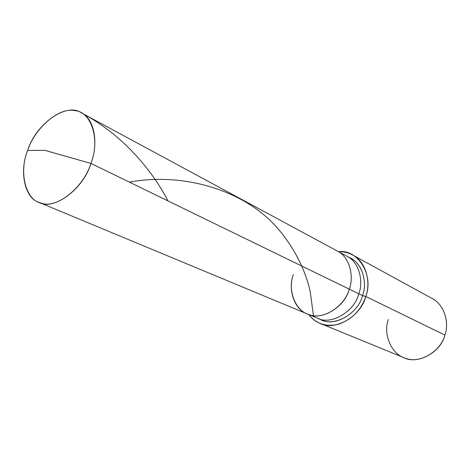 <?xml version="1.0" encoding="UTF-8"?>
<svg xmlns="http://www.w3.org/2000/svg" width="470" height="470" viewBox="0 0 470 470"><rect width="100%" height="100%" fill="white"/><g stroke="black" fill="none" stroke-linecap="round" stroke-linejoin="round"><path stroke-width="0.7" d="M293.345 274.603C287.188 290.36 295.701 311.851 309.9 314.853C323.354 320.017 344.751 306.311 349.263 289.15L90.927 163.407L44.95 150.365L27.654 150.447C34.692 128.057 59.343 106.819 74.795 110.656C91.245 111.466 100.468 139.625 90.927 163.407C98.712 143.949 94.54 118.605 81.433 112.888C66.805 102.002 35.744 123.78 27.654 150.447L44.95 150.365L90.927 163.407C83.525 187.618 56.6 208.915 41.677 203.251C25.586 200.625 18.636 172.414 27.654 150.447C19.282 170.557 24.199 197.758 38.84 202.306C52.893 211.177 83.296 189.651 90.927 163.407L349.263 289.15C344.716 307.768 320.352 321.427 307.356 313.966C320.352 321.427 344.716 307.768 349.263 289.15C354.456 275.49 349.075 256.461 337.331 251.045C349.075 256.461 354.456 275.49 349.263 289.15C344.751 306.311 323.354 320.017 309.9 314.853C295.701 311.851 287.188 290.36 293.345 274.603C287.599 289.021 294.238 309.63 307.356 313.966L317.385 318.131C330.287 325.528 354.38 312.133 358.822 293.803L349.263 289.15L358.822 293.803C363.921 280.361 358.539 261.584 346.889 256.203C358.539 261.584 363.921 280.361 358.822 293.803C354.38 312.133 330.287 325.528 317.385 318.131L321.31 319.764C334.176 327.132 358.158 313.843 362.558 295.624L358.822 293.803L362.558 295.624C368.063 281.371 361.295 261.608 348.711 257.296M81.433 112.888L350.626 258.224C362.241 263.588 367.622 282.264 362.558 295.624L365.772 296.464L362.558 295.624C357.823 314.965 332.108 327.884 319.383 318.86M338.623 251.738C357.188 248.724 374.32 274.644 365.772 296.464C371.365 281.665 365.46 261.014 352.635 254.993C348.317 252.654 343.646 251.567 338.623 251.738M352.635 254.993L432.024 298.432C443.862 304.061 449.661 322.279 444.896 335.081L365.772 296.464C361.201 309.971 352.183 319.206 338.711 324.177C326.392 327.179 316.392 323.965 308.714 314.524C311.957 318.689 315.746 321.633 320.064 323.36C334.352 331.432 360.901 316.651 365.772 296.464L444.896 335.081C440.919 352.6 417.096 364.978 403.818 357.635L320.064 323.36M388.373 319.529C382.651 334.429 391.868 355.214 406.209 358.481C419.863 363.786 440.884 351.313 444.896 335.081M129.467 182.166C181.526 172.226 244.13 189.122 277.87 228.608C296.729 250.475 306.569 274.445 310.229 291.8L313.443 315.54M81.598 112.976C122.188 134.402 151.816 169.67 168.007 200.925M38.84 202.306L307.356 313.966"/></g></svg>
